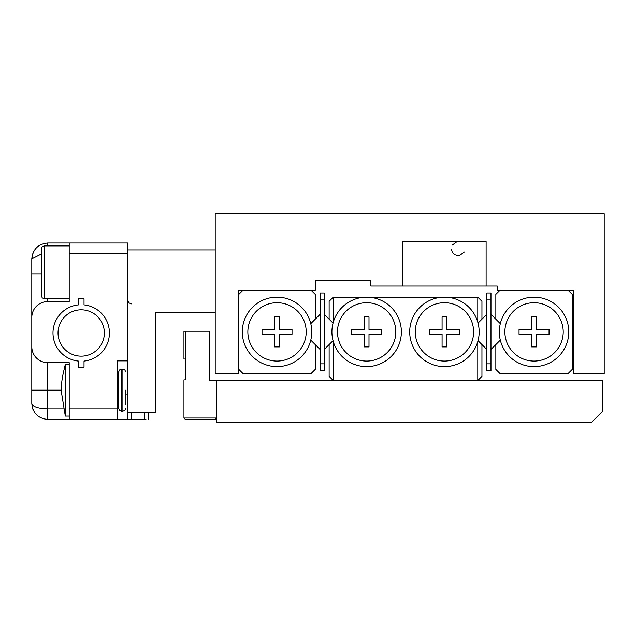 <?xml version="1.0" encoding="UTF-8"?>
<svg xmlns="http://www.w3.org/2000/svg" width="636" height="636" viewBox="0 0 636 636"><rect width="100%" height="100%" fill="white"/><g stroke="black" fill="none" stroke-linecap="round" stroke-linejoin="round"><path stroke-width="0.95" d="M370.804 281.184L370.804 280.492L315.241 280.492L315.241 290.215L238.834 290.215L238.834 373.57L215.214 373.57L215.214 213.807L604.2 213.807L604.2 373.57L573.64 373.57L573.64 290.215L497.225 290.215L497.225 286.049L370.804 286.049L370.804 280.492L363.864 280.492M315.241 280.492L322.182 280.492M402.763 286.049L402.763 241.593L486.111 241.593L486.111 286.049M216.606 422.193L216.606 380.519L602.809 380.519L602.809 411.079L591.695 422.193L216.606 422.193M247.857 331.889A29.177 29.177 0 0 0 277.034 361.065A29.177 29.177 0 0 0 306.21 331.889A29.177 29.177 0 0 0 277.034 302.72A29.177 29.177 0 0 0 247.857 331.889M311.767 331.889A34.734 34.734 0 0 1 277.034 366.622A34.734 34.734 0 0 1 242.3 331.889A34.734 34.734 0 0 1 277.034 297.163A34.734 34.734 0 0 1 311.767 331.889M320.099 314.327L315.241 319.192L315.241 294.381L311.068 290.215L243 290.215L238.834 294.381L238.834 369.405L243 373.57L311.068 373.57L315.241 369.405L315.241 344.593L320.099 349.458M310.773 340.133L315.241 344.593M315.241 319.192L310.773 323.652M279.395 316.887L274.673 316.887L274.673 329.528L262.032 329.528L262.032 334.258L274.673 334.258L274.673 346.898L279.395 346.898L279.395 334.258L292.035 334.258L292.035 329.528L279.395 329.528L279.395 316.887M504.873 331.889A29.177 29.177 0 0 0 534.041 361.065A29.177 29.177 0 0 0 563.218 331.889A29.177 29.177 0 0 0 534.041 302.72A29.177 29.177 0 0 0 504.873 331.889M568.775 331.889A34.734 34.734 0 0 1 534.041 366.622A34.734 34.734 0 0 1 499.316 331.889A34.734 34.734 0 0 1 534.041 297.163A34.734 34.734 0 0 1 568.775 331.889M531.68 329.528L531.68 316.887L536.402 316.887L536.402 329.528L549.051 329.528L549.051 334.258L536.402 334.258L536.402 346.898L531.68 346.898L531.68 334.258L519.04 334.258L519.04 329.528L531.68 329.528M500.301 323.652L495.842 319.192L495.842 294.381L500.007 290.215L568.083 290.215L572.249 294.381L572.249 369.405L568.083 373.57L500.007 373.57L495.842 369.405L495.842 344.593L500.301 340.133M395.815 331.889A29.177 29.177 0 0 0 366.638 302.72A29.177 29.177 0 0 0 337.47 331.889A29.177 29.177 0 0 0 366.638 361.065A29.177 29.177 0 0 0 395.815 331.889M331.913 331.889A34.734 34.734 0 0 1 366.638 297.163A34.734 34.734 0 0 1 401.372 331.889A34.734 34.734 0 0 1 366.638 366.622A34.734 34.734 0 0 1 331.913 331.889M473.613 331.889A29.177 29.177 0 0 0 444.437 302.72A29.177 29.177 0 0 0 415.26 331.889A29.177 29.177 0 0 0 444.437 361.065A29.177 29.177 0 0 0 473.613 331.889M409.703 331.889A34.734 34.734 0 0 1 444.437 297.163A34.734 34.734 0 0 1 479.17 331.889A34.734 34.734 0 0 1 444.437 366.622A34.734 34.734 0 0 1 409.703 331.889M442.076 346.898L442.076 334.258L429.435 334.258L429.435 329.528L442.076 329.528L442.076 316.887L446.798 316.887L446.798 329.528L459.438 329.528L459.438 334.258L446.798 334.258L446.798 346.898L442.076 346.898M381.648 334.258L368.999 334.258L368.999 346.898L364.277 346.898L364.277 334.258L351.636 334.258L351.636 329.528L364.277 329.528L364.277 316.887L368.999 316.887L368.999 329.528L381.648 329.528L381.648 334.258M333.296 322.166L333.296 297.163L477.779 297.163L481.945 301.329L481.945 319.192L478.034 323.104M477.779 322.166L477.779 297.163M333.296 341.619L333.296 380.519L329.13 376.345L329.13 344.593L333.041 340.681M333.041 323.104L329.13 319.192L329.13 301.329L333.296 297.163M478.034 340.681L481.945 344.593L481.945 376.345L477.779 380.519L333.296 380.519M477.779 380.519L477.779 341.619M324.265 363.848L324.265 370.788L320.099 370.788L320.099 363.848L324.265 363.848L324.265 299.938L320.099 299.938L320.099 292.997L324.265 292.997L324.265 299.938M320.099 363.848L320.099 299.938M329.13 319.192L324.265 314.327M324.265 349.458L329.13 344.593M490.976 363.848L490.976 370.788L486.81 370.788L486.81 363.848L490.976 363.848L490.976 299.938L486.81 299.938L486.81 292.997L490.976 292.997L490.976 299.938M486.81 363.848L486.81 299.938M495.842 319.192L490.976 314.327M490.976 349.458L495.842 344.593M481.945 344.593L486.81 349.458M486.81 314.327L481.945 319.192M104.368 332.986A23.166 23.166 0 0 0 81.201 309.819A23.166 23.166 0 0 0 58.035 332.986A23.166 23.166 0 0 0 81.201 356.152A23.166 23.166 0 0 0 104.368 332.986M109.432 332.986A28.23 28.23 0 0 0 84.024 304.898L84.024 298.761L78.379 298.761L78.379 304.898A28.23 28.23 0 0 0 78.379 361.073L78.379 367.218L84.024 367.218L84.024 361.073A28.23 28.23 0 0 0 109.432 332.986M69.205 416.087L65.309 416.087L65.309 364.213L69.205 364.213M118.654 390.154L118.654 408.328L118.654 371.981L118.654 374.803L117.247 374.803M125.713 390.154L125.713 404.615M145.914 419.442L127.828 419.442L127.828 253.589L69.205 253.589L69.205 243.008L47.676 243.008L127.828 243.008L127.828 253.589M127.828 360.866L117.247 360.866L117.247 419.442L69.205 419.442L69.205 362.631L47.676 362.631L47.676 408.853L63.679 408.853M47.676 298.689L47.676 301.583L69.205 301.583L69.205 253.589M41.42 274.06L31.8 274.06L31.8 390.154L31.8 258.884L41.42 254.018M31.8 346.747A15.876 15.876 0 0 0 47.676 362.631M47.676 301.583A15.876 15.876 0 0 0 31.8 317.459M117.247 419.442L127.828 419.442M69.205 419.442L47.676 419.442C38.104 418.432 32.81 413.138 31.8 403.558L31.8 390.154L61.096 390.154M148.299 412.47L148.299 419.442M47.676 243.008C38.104 244.017 32.81 249.312 31.8 258.884L33.008 252.81L31.8 258.884C32.81 249.312 38.104 244.017 47.676 243.008L47.676 245.901M31.8 403.558C32.81 413.138 38.104 418.432 47.676 419.442L47.676 408.853C38.104 408.519 32.81 406.754 31.8 403.558L33.008 409.64L31.8 403.558M216.606 380.519L209.657 380.519L209.657 331.229L183.955 331.229L183.955 359.014L185.346 359.014M183.955 418.027L216.606 418.027L215.214 419.418L185.346 419.418L183.955 418.027L183.955 379.851L185.346 379.851L185.346 331.229M41.42 295.915L41.42 248.676L42.246 246.696L44.194 245.901L44.194 298.689L42.246 297.894L41.42 295.915M41.42 280.905L41.42 284.324M41.42 263.686L41.42 260.259M127.828 412.47L155.613 412.47L155.613 312.443L214.221 312.443M215.214 249.924L127.828 249.924M215.214 312.443L155.613 312.443L155.613 348.425M121.476 411.15L122.891 411.15L122.891 369.158L121.476 369.158L121.476 411.15L119.496 410.339L118.654 408.328M131.358 412.47L131.358 419.442M144.769 419.442L144.769 412.47M69.205 408.853L117.247 408.853M127.828 394.034L125.713 394.034M451.433 249.328L451.584 250.186M452.053 251.514L452.45 252.238M452.88 252.842L453.555 253.589M454.279 254.177L455.161 254.718M456.203 255.147L457.061 255.37M457.88 255.473L459.772 255.33L464.344 252.015M458.302 241.593L456.887 241.744L452.315 245.067M121.476 369.158L119.496 369.969L118.654 371.981M122.891 369.158L124.871 369.969L125.713 371.981M131.358 303.873L128.885 302.863L127.828 300.343M118.654 405.498L117.247 405.498M122.891 411.15L124.871 410.339L125.713 408.328M65.309 416.087L61.096 390.138C61.764 376.512 64.069 370.716 65.309 364.213M44.194 298.689L69.205 298.689M44.194 245.901L69.205 245.901"/></g></svg>
